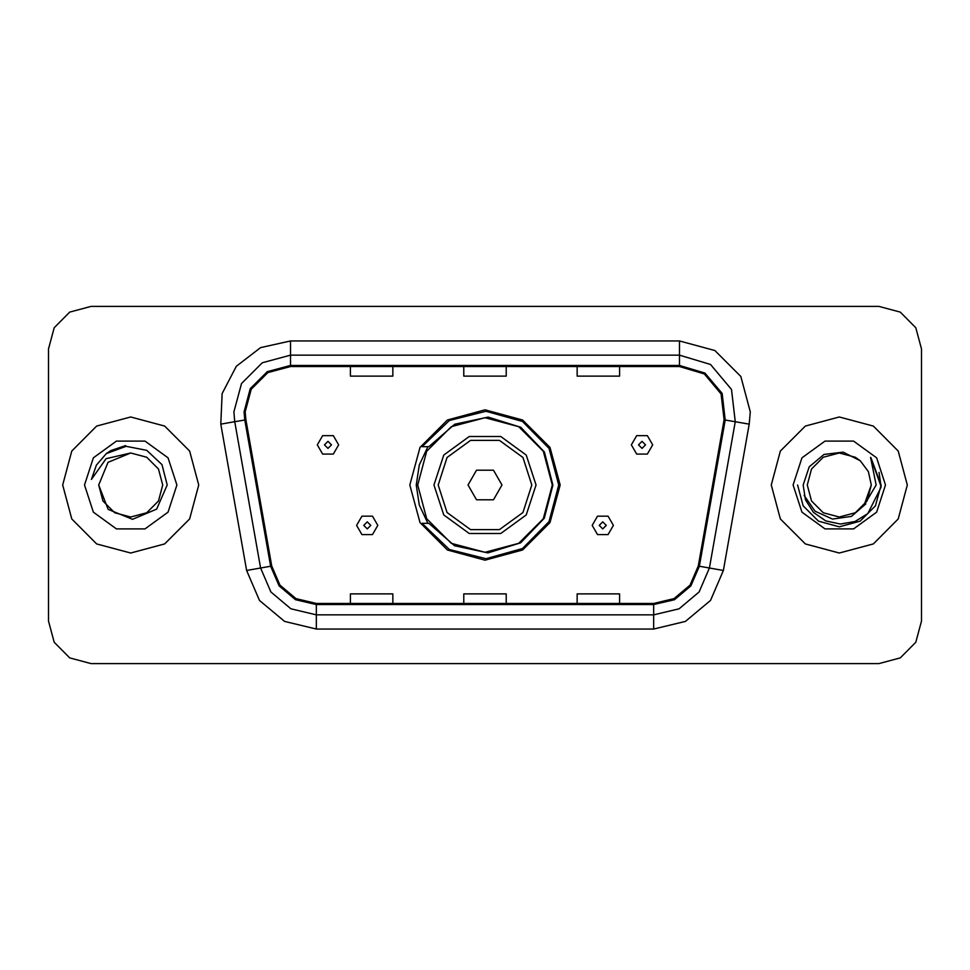 <?xml version="1.0" encoding="UTF-8"?>
<svg xmlns="http://www.w3.org/2000/svg" width="970" height="970" viewBox="0 0 970 970"><rect width="100%" height="100%" fill="white"/><g stroke="black" fill="none" stroke-linecap="round" stroke-linejoin="round"><path stroke-width="1.45" d="M409.886 485L419.949 522.551L447.449 550.051L485 560.114L522.551 550.051L550.051 522.551L560.114 485L550.051 447.449L522.551 419.949L485 409.886L447.449 419.949L419.949 447.449L409.886 485M427.903 523.266L419.234 504.994L416.263 485L419.234 465.006L427.903 446.733M48.5 348.945L48.5 621.055L54.199 642.31L69.755 657.866L91.01 663.565L878.99 663.565L900.245 657.866L915.801 642.31L921.5 621.055L921.5 348.945L915.801 327.69L900.245 312.134L878.99 306.435L91.01 306.435L69.755 312.134L54.199 327.69L48.5 348.945L48.5 621.055M62.674 485L71.78 519.011L96.685 543.915L130.695 553.021L164.706 543.915L189.611 519.011L198.729 485L189.611 450.989L164.706 426.085L130.695 416.979L96.685 426.085L71.78 450.989L62.674 485L71.78 519.011L96.685 543.915L130.695 553.021L164.706 543.915L189.611 519.011L198.729 485L189.611 450.989L164.706 426.085L130.695 416.979L96.685 426.085L71.78 450.989L62.674 485M771.271 485L780.389 519.011L805.294 543.915L839.305 553.021L873.315 543.915L898.22 519.011L907.326 485L898.22 450.989L873.315 426.085L839.305 416.979L805.294 426.085L780.389 450.989L771.271 485L780.389 519.011L805.294 543.915L839.305 553.021L873.315 543.915L898.22 519.011L907.326 485L898.22 450.989L873.315 426.085L839.305 416.979L805.294 426.085L780.389 450.989L771.271 485M245.204 411.874L251.278 389.2L267.89 372.601L290.563 366.527L679.436 366.527L704.365 373.983L721.086 393.905L724.105 419.743L698.315 566.007L690.034 585.213L674.004 598.66L653.647 603.473L316.353 603.473L295.995 598.66L279.966 585.213L271.685 566.007L245.895 419.743L245.204 411.874M244.076 411.874L244.779 419.949L270.569 566.201L279.057 585.892L295.486 599.666L316.353 604.613L653.647 604.613L674.514 599.666L690.943 585.892L699.431 566.201L725.22 419.949L722.129 393.456L704.984 373.038L679.436 365.387L290.563 365.387L267.32 371.619L250.296 388.63L244.076 411.874M220.772 424.181L222.118 393.529L236.28 366.32L260.615 347.648L290.563 341.016L679.436 341.016L714.866 350.509L740.813 376.445L750.307 411.874L749.228 424.181L723.438 570.433L710.489 600.442L685.451 621.455L653.647 628.984L316.353 628.984L284.549 621.455L259.511 600.442L246.562 570.433L220.772 424.181L234.728 421.72L233.867 411.874L241.469 383.526L262.215 362.78L290.563 355.19L679.436 355.19L710.586 364.514L731.489 389.419L735.272 421.72L709.482 567.971L699.127 591.979L679.097 608.784L653.647 614.81L316.353 614.81L290.903 608.784L270.873 591.979L260.518 567.971L234.728 421.72L233.867 411.874M878.99 306.435L91.01 306.435M91.01 663.565L878.99 663.565M921.5 621.055L921.5 348.945M463.745 366.527L463.745 376.117L506.255 376.117L506.255 366.527M350.364 366.527L350.364 376.117L392.886 376.117L392.886 366.527M577.114 366.527L577.114 376.117L619.636 376.117L619.636 366.527M506.255 603.473L506.255 593.882L463.745 593.882L463.745 603.473M392.886 603.473L392.886 593.882L350.364 593.882L350.364 603.473M619.636 603.473L619.636 593.882L577.114 593.882L577.114 603.473M162.73 485L158.437 501.017L146.712 512.742L130.695 517.034L114.678 512.742L102.953 501.017L98.661 485L108.167 509.42L132.478 519.314L156.703 509.092L167.228 485L162.026 464.654L146.676 450.359L126.064 446.321L106.348 453.633L96.345 465.079L91.386 479.386L106.13 458.689L130.695 452.966L146.712 457.258L158.437 468.983L162.73 485L158.437 501.017L146.712 512.742L130.695 517.034L114.678 512.742L102.953 501.017L98.661 485L102.953 501.017L114.678 512.742L130.695 517.034L146.712 512.742L158.437 501.017L162.73 485L158.437 501.017L146.712 512.742L130.695 517.034L114.678 512.742L102.953 501.017L98.661 485L102.953 501.017L114.678 512.742L130.695 517.034L146.712 512.742L158.437 501.017L162.73 485L158.437 468.983L146.712 457.258L130.695 452.966L146.712 457.258L158.437 468.983L162.73 485L158.437 468.983L146.712 457.258L130.695 452.966L108.046 462.35L98.661 485M84.487 485L93.314 512.16L116.424 528.953L144.979 528.953L168.077 512.16L176.904 485L168.077 457.84L144.979 441.047L116.424 441.047L93.314 457.84L84.487 485M106.324 453.645L110.847 450.613L125.639 445.618M502.011 485L493.5 470.268L476.5 470.268L467.989 485L476.5 499.732L493.5 499.732L502.011 485M536.022 485L526.274 455.015L500.762 436.476L469.237 436.476L443.726 455.015L433.978 485L443.726 514.985L469.237 533.524L500.762 533.524L526.274 514.985L536.022 485L526.274 514.985L500.762 533.524L469.237 533.524L443.726 514.985L433.978 485M552.318 485L543.297 451.341L518.659 426.703L485 417.682L451.341 426.703L426.703 451.341L417.682 485L426.703 518.659L451.341 543.297L485 552.318L518.659 543.297L543.297 518.659L552.318 485M558.696 485L548.984 521.557L522.418 548.486L485.994 558.684L449.304 549.469L422.023 523.266L428.849 523.266L454.566 545.758L487.971 552.888L520.635 542.861L544.279 518.21L552.948 485.158L544.412 452.02L520.793 427.249L488.104 417.124L454.627 424.217L428.849 446.733L422.023 446.733L449.304 420.531L485.994 411.316L522.418 421.513L548.984 448.443L558.696 485M871.339 485L867.047 501.017L855.322 512.742L839.305 517.034L823.287 512.742L811.563 501.017L807.27 485L811.563 468.983L823.287 457.258L839.305 452.966L855.322 457.258L860.293 460.798L843.136 452.129L824.039 454.433L809.222 466.764L803.136 485L805.476 499.768L813.454 512.39L825.737 520.878L840.335 524.055L855.055 521.52L867.798 513.676L881.015 487.401L881.087 485L870.587 457.319L876.116 485L863.858 505.588L871.339 485L867.047 501.017L855.322 512.742L839.305 517.034L823.287 512.742L811.563 501.017L807.27 485L811.563 468.983L823.287 457.258L839.305 452.966L855.322 457.258L860.293 460.798L868.441 471.699L871.339 485L867.047 501.017L855.322 512.742L839.305 517.034L823.287 512.742L811.563 501.017L807.27 485L811.563 501.017L823.287 512.742L839.305 517.034L855.322 512.742L863.858 505.588M865.895 503.866L851.43 516.38L832.478 519.023L815.03 511.129L804.13 495.391M793.096 485L801.923 512.16L825.021 528.953L853.576 528.953L876.686 512.16L885.513 485L876.686 457.84L853.576 441.047L825.021 441.047L801.923 457.84L793.096 485M870.587 457.319L881.063 486.212L879.123 472.341L881.063 486.212L879.123 472.341L881.063 486.212L870.902 457.67L881.063 486.212L870.902 457.67L881.087 485L875.486 505.891L860.196 521.181L839.305 526.783L818.413 521.181L803.124 505.891L797.522 485M870.902 457.67L881.063 486.237M338.603 444.89L333.292 454.093L322.658 454.093L317.348 444.89L322.658 435.688L333.292 435.688L338.603 444.89L333.292 435.688L322.658 435.688L317.348 444.89M652.652 444.89L647.342 454.093L636.708 454.093L631.397 444.89L636.708 435.688L647.342 435.688L652.652 444.89L647.342 435.688L636.708 435.688L631.397 444.89M356.596 525.388L361.919 516.186L372.541 516.186L377.863 525.388L372.541 534.591L361.919 534.591L356.596 525.388L361.919 534.591L372.541 534.591L377.863 525.388M592.136 525.388L597.459 516.186L608.081 516.186L613.404 525.388L608.081 534.591L597.459 534.591L592.136 525.388L597.459 534.591L608.081 534.591L613.404 525.388M679.436 341.016L679.436 365.387M234.728 421.72L244.779 419.949M316.353 628.984L316.353 604.613M653.647 604.613L653.647 628.984M699.431 566.201L723.438 570.433M246.562 570.433L270.569 566.201M725.22 419.949L749.228 424.181M290.563 341.016L290.563 365.387M531.863 485L522.915 457.452L499.477 440.428L470.523 440.428L447.085 457.452L438.137 485L447.085 512.548L470.523 529.571L499.477 529.571L522.915 512.548L531.863 485M324.429 444.89L327.969 448.431L331.522 444.89L327.969 441.35L324.429 444.89M638.478 444.89L642.031 448.431L645.571 444.89L642.031 441.35L638.478 444.89M370.77 525.388L367.23 521.848L363.689 525.388L367.23 528.929L370.77 525.388M606.311 525.388L602.77 521.848L599.23 525.388L602.77 528.929L606.311 525.388"/></g></svg>
